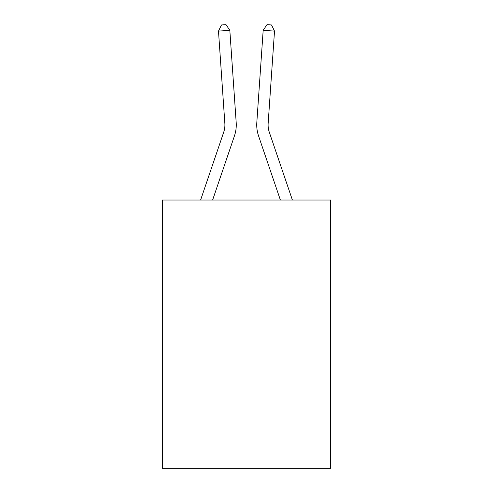 <?xml version="1.0" encoding="UTF-8"?>
<svg xmlns="http://www.w3.org/2000/svg" width="493" height="493" viewBox="0 0 493 493"><rect width="100%" height="100%" fill="white"/><g stroke="black" fill="none" stroke-linecap="round" stroke-linejoin="round"><path stroke-width="0.74" d="M330.63 200.041L330.63 468.35L162.37 468.35L162.37 200.041L330.63 200.041M236.19 122.572L229.824 30.313L236.19 122.572A34.109 34.109 179.6 0 1 234.446 135.908L212.612 200.041M200.602 200.041L223.686 132.247A22.74 22.74 0 0 0 224.845 123.355L218.485 31.096L221.48 24.964L226.016 24.65L229.824 30.313L218.485 31.096M292.398 200.041L269.314 132.247A22.74 22.74 0 0 1 268.155 123.355L274.515 31.096L263.176 30.313L256.81 122.572A34.109 34.109 0 0 0 258.554 135.908L280.388 200.041M263.176 30.313L256.81 122.572L263.176 30.313L256.81 122.572L263.176 30.313L256.81 122.572L263.176 30.313L256.81 122.572L263.176 30.313L266.984 24.65L271.52 24.964L274.515 31.096M269.314 132.247A22.74 22.74 0 0 1 268.155 123.355A22.74 22.74 0 0 0 269.314 132.247A22.74 22.74 0 0 1 268.155 123.355A22.74 22.74 0 0 0 269.314 132.247A22.74 22.74 0 0 1 268.155 123.355A22.74 22.74 0 0 0 269.314 132.247A22.74 22.74 0 0 1 268.155 123.355M223.686 132.247A22.74 22.74 -0.4 0 0 224.845 123.355"/></g></svg>
